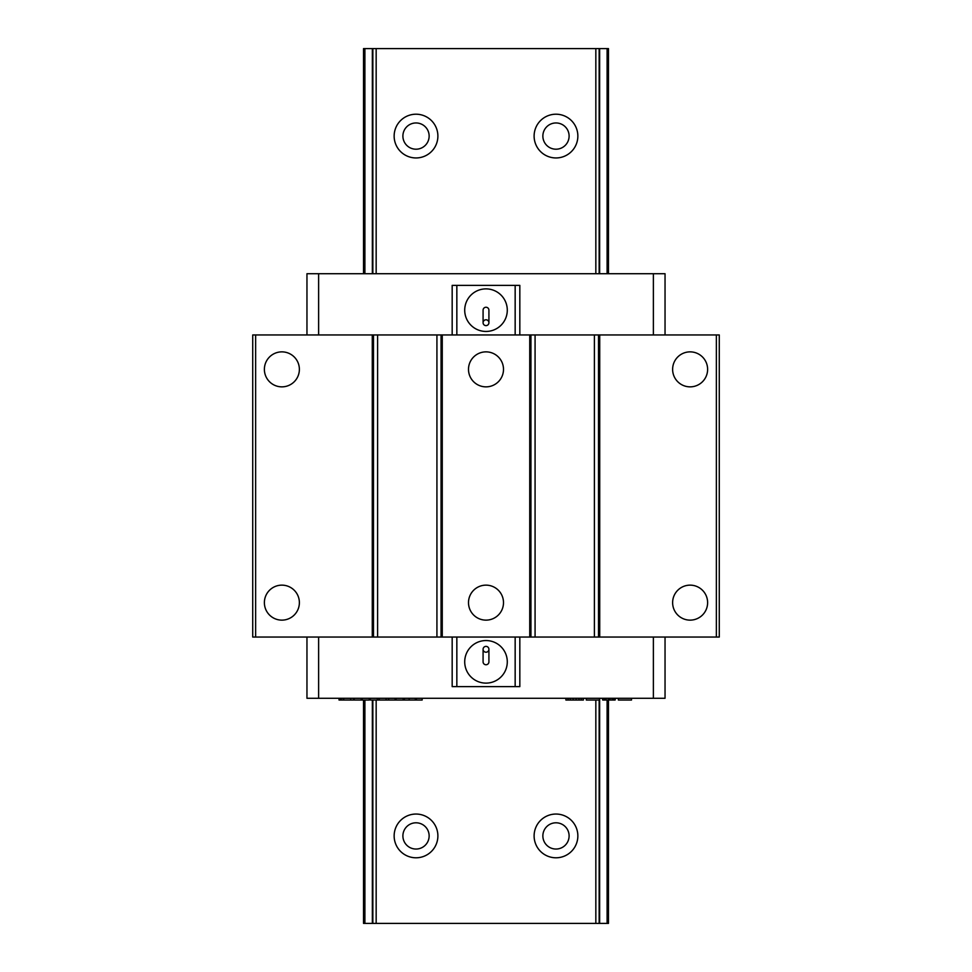 <?xml version="1.0" encoding="UTF-8"?>
<svg xmlns="http://www.w3.org/2000/svg" width="972" height="972" viewBox="0 0 972 972"><rect width="100%" height="100%" fill="white"/><g stroke="black" fill="none" stroke-linecap="round" stroke-linejoin="round"><path stroke-width="1.46" d="M255.636 637.049L255.636 334.951L252.72 334.951L252.72 637.049L719.28 637.049L719.28 334.951L716.364 334.951L716.364 637.049M456.84 637.049L456.84 686.621L452.174 686.621L452.174 637.049M515.16 637.049L515.16 686.621L456.84 686.621M486 640.548A21.287 21.287 0 0 0 464.713 661.835A21.287 21.287 0 0 0 486 683.122A21.287 21.287 0 0 0 507.287 661.835A21.287 21.287 0 0 0 486 640.548M519.826 637.049L519.826 686.621L515.16 686.621M306.958 637.049L306.958 698.285L665.042 698.285L665.042 637.049M716.364 334.951L599.724 334.951L599.724 637.049M707.616 369.36A17.496 17.496 0 0 0 690.12 351.864A17.496 17.496 0 0 0 672.624 369.36A17.496 17.496 0 0 0 690.12 386.856A17.496 17.496 0 0 0 707.616 369.36M707.616 602.64A17.496 17.496 0 0 0 690.12 585.144A17.496 17.496 0 0 0 672.624 602.64A17.496 17.496 0 0 0 690.12 620.136A17.496 17.496 0 0 0 707.616 602.64M599.724 334.951L529.74 334.951L529.74 637.049M529.74 334.951L442.26 334.951L442.26 637.049M503.496 369.36A17.496 17.496 0 0 0 486 351.864A17.496 17.496 0 0 0 468.504 369.36A17.496 17.496 0 0 0 486 386.856A17.496 17.496 0 0 0 503.496 369.36M503.496 602.64A17.496 17.496 0 0 0 486 585.144A17.496 17.496 0 0 0 468.504 602.64A17.496 17.496 0 0 0 486 620.136A17.496 17.496 0 0 0 503.496 602.64M442.26 334.951L372.276 334.951L372.276 637.049M255.636 334.951L372.276 334.951M299.376 369.36A17.496 17.496 0 0 0 281.88 351.864A17.496 17.496 0 0 0 264.384 369.36A17.496 17.496 0 0 0 281.88 386.856A17.496 17.496 0 0 0 299.376 369.36M299.376 602.64A17.496 17.496 0 0 0 281.88 585.144A17.496 17.496 0 0 0 264.384 602.64A17.496 17.496 0 0 0 281.88 620.136A17.496 17.496 0 0 0 299.376 602.64M653.378 334.951L653.378 273.715L665.042 273.715L665.042 334.951M452.174 334.951L452.174 285.379L456.84 285.379L456.84 334.951M653.378 273.715L306.958 273.715L306.958 334.951M519.826 334.951L519.826 285.379L456.84 285.379M515.16 334.951L515.16 285.379M486 288.878A21.287 21.287 0 0 0 464.713 310.165A21.287 21.287 0 0 0 486 331.452A21.287 21.287 0 0 0 507.287 310.165A21.287 21.287 0 0 0 486 288.878M488.916 310.165L488.916 322.704A2.916 2.916 0 0 1 486 325.62A2.916 2.916 0 0 1 483.084 322.704L483.084 310.165A2.916 2.916 0 0 1 486 307.249A2.916 2.916 0 0 1 488.916 310.165M488.916 661.835L488.916 649.296A2.916 2.916 0 0 0 486 646.38A2.916 2.916 0 0 0 483.084 649.296L483.084 661.835A2.916 2.916 0 0 0 486 664.751A2.916 2.916 0 0 0 488.916 661.835M483.084 649.296A2.916 2.916 0 0 0 486 652.212A2.916 2.916 0 0 0 488.916 649.296M488.916 322.704A2.916 2.916 0 0 0 486 319.788A2.916 2.916 0 0 0 483.084 322.704M339.034 698.285L339.034 700.034L353.638 700.034L353.638 698.285M354.221 698.285L354.221 700.034L353.844 698.285M354.221 700.034L361.22 700.034L361.22 698.285M339.41 700.034L339.41 698.285M343.347 700.034L343.347 698.285M343.724 700.034L343.724 698.285M350.722 700.034L350.722 698.285M361.22 700.034L369.263 700.034L369.263 698.285M361.888 700.034L361.888 698.285M362.264 700.034L362.264 698.285M370.32 698.285L370.32 700.034L369.943 698.285M370.32 700.034L377.318 700.034L377.318 698.285M377.318 700.034L379.044 700.034L379.044 698.285M379.044 700.034L379.408 698.285M379.408 700.034L386.066 700.034L386.066 698.285M386.066 700.034L388.484 700.034L388.484 698.285M388.484 700.034L388.861 698.285M388.861 700.034L395.154 700.034L395.154 698.285M395.154 700.034L395.835 700.034L395.835 698.285M395.835 700.034L396.212 698.285M396.212 700.034L403.21 700.034L403.21 698.285M403.21 700.034L404.231 700.034L404.231 698.285M404.231 700.034L404.607 698.285M404.607 700.034L409.2 700.034L409.2 698.285M409.2 700.034L415.36 700.034L415.36 698.285M415.36 700.034L416.174 700.034L416.174 698.285M416.174 700.034L416.551 698.285M416.551 700.034L422.152 700.034L422.152 698.285M568.085 698.285L568.085 700.034L565.898 700.034L565.898 698.285M568.085 700.034L570.272 700.034L570.272 698.285M570.272 700.034L573.188 700.034L573.188 698.285M573.188 700.034L576.104 700.034L576.104 698.285M576.104 700.034L579.02 700.034L579.02 698.285M579.02 700.034L581.207 700.034L581.207 698.285M581.207 700.034L583.394 700.034L583.394 698.285M599.432 698.285L599.432 700.034L586.31 700.034L586.31 698.285M602.713 698.285L602.713 700.034L602.348 698.285M602.713 700.034L603.077 698.285M603.077 700.034L604.535 700.034L604.535 698.285M604.535 700.034L605.993 700.034L605.993 698.285M605.993 700.034L608.545 700.034L608.545 698.285M608.545 700.034L610.003 700.034L610.003 698.285M610.003 700.034L612.19 700.034L612.19 698.285M612.19 700.034L613.648 700.034L613.648 698.285M613.648 700.034L615.106 700.034L615.106 698.285M615.106 700.034L615.47 698.285M618.386 698.285L618.386 700.034L631.508 700.034L631.508 698.285M608.472 48.6L608.472 273.715L608.472 48.6L608.472 273.715L608.472 48.6L363.528 48.6L363.528 273.715L363.528 48.6M363.528 923.4L363.528 700.034L363.528 923.4L363.528 700.034L363.528 923.4L376.164 923.4L376.164 700.034M376.164 273.715L376.164 48.6M376.164 923.4L595.836 923.4L595.836 700.034M595.836 273.715L595.836 48.6M437.886 136.08A21.87 21.87 0 0 0 416.016 114.21A21.87 21.87 0 0 0 394.146 136.08A21.87 21.87 0 0 0 416.016 157.95A21.87 21.87 0 0 0 437.886 136.08M437.886 835.92A21.87 21.87 0 0 0 416.016 814.05A21.87 21.87 0 0 0 394.146 835.92A21.87 21.87 0 0 0 416.016 857.79A21.87 21.87 0 0 0 437.886 835.92M577.854 136.08A21.87 21.87 0 0 0 555.984 114.21A21.87 21.87 0 0 0 534.114 136.08A21.87 21.87 0 0 0 555.984 157.95A21.87 21.87 0 0 0 577.854 136.08M577.854 835.92A21.87 21.87 0 0 0 555.984 814.05A21.87 21.87 0 0 0 534.114 835.92A21.87 21.87 0 0 0 555.984 857.79A21.87 21.87 0 0 0 577.854 835.92M595.836 923.4L608.472 923.4L608.472 700.034L608.472 923.4M429.138 136.08A13.122 13.122 0 0 0 416.016 122.958A13.122 13.122 0 0 0 402.894 136.08A13.122 13.122 0 0 0 416.016 149.202A13.122 13.122 0 0 0 429.138 136.08M429.138 835.92A13.122 13.122 0 0 0 416.016 822.798A13.122 13.122 0 0 0 402.894 835.92A13.122 13.122 0 0 0 416.016 849.042A13.122 13.122 0 0 0 429.138 835.92M569.106 136.08A13.122 13.122 0 0 0 555.984 122.958A13.122 13.122 0 0 0 542.862 136.08A13.122 13.122 0 0 0 555.984 149.202A13.122 13.122 0 0 0 569.106 136.08M569.106 835.92A13.122 13.122 0 0 0 555.984 822.798A13.122 13.122 0 0 0 542.862 835.92A13.122 13.122 0 0 0 555.984 849.042A13.122 13.122 0 0 0 569.106 835.92M653.378 698.285L653.378 637.049M318.622 637.049L318.622 698.285M598.521 334.951L598.521 637.049M594.39 637.049L594.39 334.951M535.074 334.951L535.074 637.049M530.943 637.049L530.943 334.951M441.057 334.951L441.057 637.049M436.926 637.049L436.926 334.951M377.61 334.951L377.61 637.049M373.479 637.049L373.479 334.951M318.622 273.715L318.622 334.951M340.625 700.034L340.625 698.285M341.293 698.285L341.293 700.034M364.901 923.4L364.901 700.034M364.901 273.715L364.901 48.6M372.349 923.4L372.349 700.034M372.349 273.715L372.349 48.6M372.847 48.6L372.847 273.715M372.847 700.034L372.847 923.4M599.153 923.4L599.153 700.034M599.153 273.715L599.153 48.6M599.651 923.4L599.651 698.285M599.651 273.715L599.651 48.6M607.099 923.4L607.099 700.034M607.099 273.715L607.099 48.6"/></g></svg>
